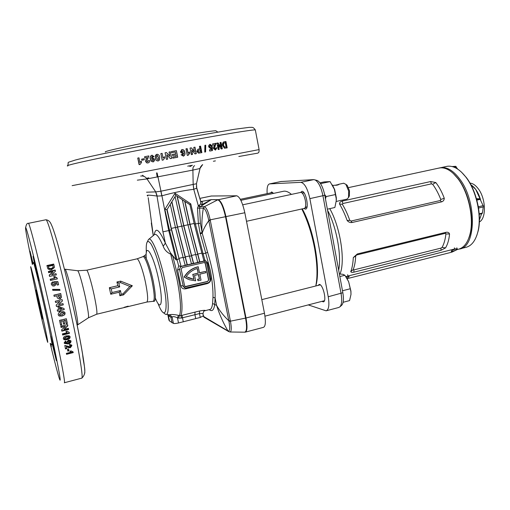 <?xml version="1.0" encoding="UTF-8"?>
<svg xmlns="http://www.w3.org/2000/svg" width="510" height="510" viewBox="0 0 510 510"><rect width="100%" height="100%" fill="white"/><g stroke="black" fill="none" stroke-linecap="round" stroke-linejoin="round"><path stroke-width="0.76" d="M468.837 238.011C475.059 223.495 470.169 194.661 458.809 179.654L453.288 173.457L457.833 178.36C468.556 191.588 474.421 217.655 470.245 233.497L468.837 238.011M439.639 167.924L440.869 167.656C447.072 166.846 453.339 170.614 459.663 178.972C477.188 201.437 476.181 247.873 459.191 249.046L459.14 249.052M461.422 172.074L466.631 177.913C476.729 191.212 482.026 215.628 478.163 230.979L476.748 235.633M460.358 248.746L465.483 247.452C471.418 246.158 475.569 240.867 477.934 231.578C481.867 215.953 476.461 191.059 466.178 177.518L465.579 176.721C459.376 168.95 453.256 165.469 447.213 166.285L446.008 166.547M479.355 221.958C486.527 218.458 485.979 198.575 478.265 188.77C475.6 185.245 472.834 183.351 469.978 183.09M479.413 219.963L481.612 213.703L479.413 219.963M480.707 200.251L475.69 189.357L470.934 184.837C475.307 187.648 478.565 192.786 480.707 200.251M455.22 249.078C452.663 249.97 451.325 250.741 451.203 251.385L452.765 251.245C455.398 250.506 456.75 249.772 456.82 249.058L455.22 249.078M346.749 277.976C348.534 277.325 349.337 276.771 349.146 276.318L345.933 276.713M347.157 278.658L451.879 252.157L456.934 249.715L457.266 248.899L454.863 248.912L345.844 276.586M346.067 276.904L347.839 276.184M452.874 249.996L455.353 249.046M339.36 273.94L342.943 274.323L344.894 275.26L348.649 281.711L350.931 291.146L350.988 294.423L349.573 300.594L343.103 302.29M345.895 276.649L348.649 281.711L350.88 291.414L350.988 294.423M344.894 275.26L339.845 276.535M350.306 288.743L342.478 290.757M341.273 200.245L336.186 201.507M334.165 185.257L334.343 185.232C336.332 185.398 337.875 185.124 338.984 184.41L335.229 185.245M346.182 184.556L347.233 185.366L349.49 190.797L349.369 195.923L348.967 196.688M341.898 200.245L347.029 199.117L348.528 197.523L348.674 191.103L345.856 184.308L343.619 183.237M300.607 192.436L301.397 192.499C303.093 193.519 304.406 196.197 305.343 200.532C306 204.516 305.764 207.117 304.648 208.341L246.496 221.295M325.456 198.887L326.119 196.579L324.634 194.514M320.873 184.186L320.509 183.613M336.339 200.118L336.319 197.759L334.662 189.58L332.361 184.894M319.955 182.816L324.341 181.885L330.091 181.611L334.362 189.229L336.173 198.364L336.23 200.825L334.866 207.5L327.363 209.176M320.809 183.574L330.091 181.611M326.119 196.579L335.452 194.552M479.241 214.27L481.937 213.626L482.441 213.033L483.372 206.244L480.171 199.372L479.457 198.753L476.448 198.715M478.654 208.928L478.119 205.74M479.202 213.805L482.441 213.033M478.807 207.965L483.461 206.862M478.603 206.722L483.257 205.626M476.844 200.143L480.171 199.372M476.646 199.404L479.457 198.753M457.604 169.033L455.698 166.317L452.262 166.547M454.391 167.305L456.361 166.878M453.205 166.859L455.698 166.317M203.879 260.75L204.797 259.839L207.647 262.95L210.789 278.587L209.897 278.919M199.971 206.856L198.345 205.906L200.628 204.038L202.699 205.09L199.971 206.856L199.576 207.965L200.392 223.252L202.221 233.197C203.388 229.296 205.587 225.12 208.807 220.664L208.698 220.148C207.111 212.989 205.364 208.998 203.465 208.176L203.343 208.156C201.954 216.501 201.526 224.629 202.068 232.554L200.118 233.147L198.384 223.558L197.498 208.093L198.345 205.906L193.755 189.325C183.466 190.555 172.858 192.716 161.931 195.808L168.727 230.571L169.518 230.284L164.845 209.329L175.013 193.277L190.778 203.879L195.375 223.871L200.392 223.252M200.781 201.278L202.132 201.597L202.374 202.196L201.89 204.58L200.628 204.038L201.833 204.739L202.291 204.484L201.833 204.739L202.699 205.09L211.414 199.62L218.159 199.684C221.028 200.723 223.641 206.442 225.987 216.839L246.005 318.01C247.516 326.547 247.273 331.264 245.272 332.157L244.876 332.201M109.344 287.704L117.829 285.721L116.93 281.992L120.615 281.137L132.351 285.753L123.535 294.888L119.863 295.762L119.212 292.23L110.74 294.238L109.344 287.704L111.225 288.902L112.002 292.542L120.475 290.541L121.189 294.264L122.986 293.837L129.859 286.435L120.609 282.629L118.805 283.05L119.703 286.913L111.225 288.902M167.286 314.587L169.817 314.753C171.341 314.243 174.235 314.44 178.494 315.352L179.494 315.601L178.468 318.093L181.413 318.055L180.973 315.588L199.601 310.985C203.439 310.284 205.345 310.144 205.307 310.571L204.325 311.017C203.751 310.851 203.311 311.852 203.012 314.026L203.012 314.026C202.642 313.471 201.463 313.325 199.474 313.58L181.413 318.055M224.489 148.257L227.192 147.881L225.943 141.506L223.284 142.124L222.379 143.986L222.5 145.375L224.489 148.257M220.881 146.714L218.025 142.927L216.935 143.125L218.203 149.557L219.211 149.373L218.382 145.146L221.283 148.984L222.303 148.792L221.04 142.386L220.065 142.558L220.881 146.714L220.345 146.823L217.509 143.042L218.025 142.927M216.119 143.272L212.581 143.922L212.829 145.159L214.85 144.789L213.722 146.899L213.511 148.62L215.532 150.061L216.871 147.798L215.819 147.868L215.341 148.984L214.531 148.257L214.589 147.473L216.119 143.272L212.587 143.935M210.369 145.356L211.414 146.191L212.313 145.885L210.107 144.285L208.762 145.395L208.635 146.855L210.668 148.652L211.312 148.282L211.325 149.475L209.451 149.825L209.693 151.075L212.428 150.558L212.358 146.867L211.401 146.886L210.713 147.524L209.718 146.625L210.369 145.356M205.6 151.929L204.752 152.088L204.886 145.331L205.728 145.178L205.6 151.929M199.901 148.761L197.861 149.245L196.892 151.476L198.492 153.172L201.871 152.637L200.57 146.128L199.423 146.338L199.901 148.761L199.11 148.914M194.629 151.617L191.326 147.843L190.026 148.085L191.339 154.632L192.544 154.402L191.683 150.106L195.037 153.931L196.28 153.695L194.973 147.167L193.787 147.384L194.342 151.68L191.326 147.843M188.133 153.28L189.459 151.942L189.714 153.198L188.273 155.212L187.291 155.403L185.971 148.85L187.195 148.62L188.133 153.28L186.972 148.671L185.978 148.863M216.336 131.089L215.819 130.732C210.993 130.949 196.643 133.206 172.775 137.515C137.292 143.954 101.802 151.661 105.538 151.967M33.061 263.46L30.039 251.13L32.672 264.04M54.411 350.721L50.834 336.275L52.81 346.347L56.38 360.755L54.411 350.721M36.382 269.669L33.067 256.281L35.286 267.591L38.594 280.94L36.382 269.669M41.068 309.506C45.753 330.474 48.718 345.519 47.494 341.802C46.429 338.85 41.68 319.024 37.421 299.925L30.664 267.042C30.332 263.6 35.738 285.555 41.068 309.506M33.392 262.962C33.105 259.08 39.091 282.923 44.905 309.105C50.012 332.029 53.129 348.362 51.688 344.237M62.118 316.015L64.732 314.715L65.108 313.063L63.973 311.693L61.2 311.75C59.243 312.005 58.242 312.993 58.197 314.715L59.217 316.034L62.118 316.015L59.147 315.862L58.312 315.084M60.932 321.338L61.704 324.915L60.569 325.195L59.53 320.382L66.338 318.737L67.346 323.461L66.217 323.735L65.471 320.242L63.986 320.599L64.687 323.85L63.552 324.13L62.857 320.873L60.843 321.102L61.704 324.915M65.446 326.368L61.57 329.893L61.844 331.162L68.62 329.498L68.372 328.319L63.922 329.415L67.849 325.839L67.588 324.583L60.792 326.241L61.053 327.445L65.446 326.368L60.983 327.133M65.93 331.474L67.141 331.175L69.226 332.443L69.417 333.361L62.653 335.038L62.411 333.884L67.237 332.692L65.981 331.462M66.019 331.723L67.237 332.692M67.116 339.673L69.723 338.436L70.15 336.944L69.194 335.784L66.351 335.88C64.419 336.166 63.406 337.091 63.31 338.64L64.273 339.787L67.116 339.673L66.982 339.226L64.139 339.348L63.304 338.589M65.337 342.739L65.994 341.936L65.624 340.89L64.183 342.873L64.413 343.44L68.028 343.969C69.94 343.632 70.935 342.726 71.017 341.247L70.769 340.642L68.474 340.023L66.682 342.21L67.447 343.09L65.414 342.918L65.223 342.35M66.784 348.611L66.396 346.647L68.595 347.622L70.374 347.705L71.878 345.627L71.649 345.034L69.519 344.403L69.596 345.474L70.762 345.888L70.004 346.736L64.795 345.442L65.497 348.942L66.784 348.611L66.631 348.069L65.388 348.387M68.563 348.936L68.933 350.842L67.817 351.122L67.447 349.216L68.563 348.936M71.12 352.161L69.819 351.224L71.1 350.899L73.077 351.862L73.217 352.614L66.549 354.31L66.37 353.373L71.12 352.161L70.163 351.135M38.479 302.691L35.91 290.018L39.876 306.37L42.432 318.999L38.479 302.691M117.153 309.194L121.495 308.142L117.147 309.226M121.042 308.32L146.714 302.086C148.263 301.098 147.868 294.621 145.528 282.655C142.966 270.198 138.695 258.455 136.98 258.857L136.807 258.895M123.873 307.6L124.771 307.383L123.873 307.606M128.208 306.351L124.096 307.351L128.157 306.147M203.375 315.817L200.258 317.456L178.525 322.97C176.02 323.525 174.318 323.665 173.419 323.404L169.486 320.962L168.925 320.063M187.916 279.161L184.148 277.051C187.425 271.588 192.091 268.158 198.135 266.755L199.544 272.831L205.606 271.397L205.874 272.729L199.818 274.163L201.029 280.162L198.046 280.71L197.574 279.282L198.046 280.71M205.167 310.666L209.718 309.525C211.14 309.372 212.103 307.358 212.6 303.482L212.982 297.234C213.154 289.871 212.281 280.997 210.369 270.606L205.747 253.164L203.114 253.782L204.797 259.839M210.789 278.587C210.898 281.125 209.693 282.814 207.175 283.643L185.755 288.813C183.141 289.215 181.496 288.201 180.814 285.772L182.886 285.836L184.403 287.71M211.287 196.012L236.723 195.789C239.796 196.777 242.492 202.425 244.826 212.746L264.467 313.236C265.933 321.727 265.582 326.432 263.415 327.369L245.508 332.093M156.564 172.884L157.201 177.085M180.814 285.772L177.569 269.969L178.672 265.901L180.738 266.309L179.526 269.427L183.23 286.002L185.436 288.093L207.952 282.852C209.502 282.31 210.19 281.22 210.024 279.569L206.748 263.287L204.306 261.165L181.981 266.252C180.393 266.794 179.692 267.897 179.864 269.56M178.672 265.901L177.008 259.737L176.103 259.941L170.429 252.788L165.38 243.155L162.926 231.84L156.997 196.05C148.748 194.871 145.701 194.871 147.849 196.044M200.277 233.822L202.221 233.197L207.589 252.246L205.747 253.164L200.118 233.147M194.284 224.094L195.375 223.871L203.114 253.782L202.005 253.884M196.35 186.481L200.545 200.946M198.326 274.52L199.448 279.123L198.505 274.476L194.559 275.413L195.655 280.825L189.459 279.76L184.333 277.134C187.616 271.664 192.283 268.228 198.333 266.826M199.448 279.123L197.772 279.365M193.978 279.352L186.182 276.694C188.961 272.601 192.659 269.866 197.287 268.483L198.231 273.143L192.965 274.386L193.978 279.352L188.592 277.95M170.283 204.453L175.453 227.505L185.181 265.34L181.056 266.392L171.315 228.403L167.082 209.514L175.778 195.483L167.082 209.514M171.768 201.826L177.454 227.179L187.144 264.773L185.155 265.232M175.128 196.79L181.713 226.147L191.467 263.88L187.336 264.837L177.595 227.039L171.94 201.826M175.772 195.483L177.091 196.35L183.702 225.822L193.411 263.313L191.441 263.772M187.941 224.795L197.714 262.427L193.609 263.383L183.849 225.688L177.27 196.35L182.312 199.684L187.941 224.795L183.849 225.688M182.344 199.818L184.748 201.405L189.918 224.476L199.646 261.866L197.689 262.318M194.144 223.45L203.962 261.069L199.85 261.93L190.064 224.336L184.926 201.412L189.949 204.727L194.144 223.45L190.064 224.336M175.778 195.483L177.27 196.35M166.795 209.495L171.462 229.806L181.056 266.392M148.206 197.663L153.293 235.563M154.32 234.689C155.505 226.669 159.196 229.487 165.38 243.155L163.206 246.215C159.145 236.799 156.143 233 154.186 234.823L148.792 239.286M162.926 231.84L168.727 230.571L176.103 259.941M178.863 258.825L177.008 259.737L169.518 230.284L171.462 229.806M207.685 281.526L208.724 279.882L205.441 263.594L204.23 262.529L182.255 267.597L181.197 269.255L184.556 285.683L185.665 286.728L207.685 281.526L208.513 279.805L205.237 263.53L204.446 262.561M185.187 286.563L207.481 281.443M199.244 279.046L197.574 279.282M199.525 272.716L205.606 271.397M198.231 273.143L197.115 268.534M198.033 273.067L192.965 274.386M192.774 274.31L193.953 279.352M178.494 315.352L177.467 317.838C174.822 316.602 173.03 316.327 172.093 317.016L170.888 317.258L168.351 315.499L169.486 320.962M203.063 314.281L203.413 316.009M202.374 202.196L200.972 201.552L211.414 199.62L217.751 199.831L236.723 195.789M200.143 199.506L200.532 199.506L200.143 199.588M160.841 191.218L161.823 195.84L157.201 196.089L155.748 191.907L160.886 191.212L196.465 183.734L200.035 168.51L192.895 170.079L193.175 184.684L193.755 189.325M200.659 203.879L200.621 201.112M196.675 187.992L196.509 183.657L196.669 188.126L193.857 189.312L193.213 184.677M228.939 321.306L230.424 321.172C231.731 328.255 231.508 331.863 229.774 331.984L228.078 330.971C229.857 331.347 230.144 328.128 228.939 321.306L208.807 220.664L210.292 220.441L230.424 321.172L245.571 318.112L225.547 216.928C223.201 206.569 220.607 200.87 217.751 199.831L204.389 206.709C206.512 207.544 208.443 211.956 210.19 219.944L210.292 220.441M58.924 310.877L59.109 311.718L60.244 311.451L60.059 310.609L64.254 309.608L64.011 308.512L59.192 306.727L58.057 306.994L58.644 309.615L57.241 309.946L57.522 311.215L58.924 310.877L57.49 311.094M59.995 301.455L56.157 305.114L56.463 306.478L63.297 304.865L63.011 303.597L58.529 304.655L62.418 300.951L62.118 299.619L55.284 301.225L55.571 302.494L59.995 301.455L55.564 302.475M56.731 295.8L57.343 298.025L59.753 299.019L61.461 297.228L60.728 293.537L53.894 295.118L54.187 296.393L56.731 295.8M59.772 289.393L59.989 290.337L52.791 290.317L52.575 289.368L59.772 289.393L59.944 290.337M52.447 284.07L53.27 282.852L52.868 281.813L51.382 283.114L51.319 284.382L52.606 285.919L54.175 286.04L55.826 284.841L55.507 282.948L56.788 282.923L57.292 285.065L58.599 284.765L57.859 281.635L53.92 281.749L54.697 284.229L53.856 284.803L52.453 284.268L53.856 284.994L54.774 283.955M55.061 278.141L53.601 276.86L54.908 276.56L57.075 277.944L57.311 278.919L50.49 280.462L50.203 279.244L55.061 278.141L50.261 279.493M53.046 271.709L49.228 275.132L49.534 276.42L56.342 274.89L56.055 273.691L51.587 274.699L55.456 271.224L55.163 270L48.361 271.518L48.641 272.691L53.046 271.709L49.291 275.406M54.232 266.207L53.697 264.052L46.914 265.551L47.857 268.802L49.961 269.898L51.453 269.764L54.347 267.578L54.232 266.207L54.379 267.074M50.49 343.536L51.344 346.577L50.885 343.772M139.95 162.511L141.289 161.154L141.55 162.422L140.097 164.456L139.115 164.647L137.751 158.062L138.975 157.826L139.95 162.511L141.308 161.262M144.273 159.783L141.876 160.248L141.646 159.152L144.043 158.686L144.273 159.783M144.591 156.736L144.853 158.004L147.269 157.539L145.873 159.757L145.586 161.536L146.816 162.913L147.945 162.939C149.194 162.645 149.761 161.848 149.634 160.548L148.353 160.669L147.747 161.836L146.797 161.122L148.856 155.913L144.591 156.736L148.856 155.926M151.967 156.366L152.834 156.991L154.071 156.608L151.916 155.231C150.284 155.907 149.736 157.182 150.284 159.063L151.209 161.249L153.191 161.931L154.836 160.357L154.817 159.388L152.458 157.679L151.368 158.457L151.967 156.366M155.327 158.043L156.525 160.586L158.17 160.969L159.534 160.012L159.649 157.233C159.471 155.34 158.527 154.364 156.799 154.294L155.391 155.346L155.422 158.036L155.486 155.327L157.309 154.249M164.462 156.691L164.724 157.96L163.206 160.006L162.186 160.197L160.841 153.606L162.116 153.363L163.072 158.055L164.469 156.704L163.072 158.055M169.919 156.302L166.445 152.541L165.081 152.796L166.419 159.388L167.688 159.145L166.808 154.817L170.34 158.635L171.66 158.387L170.321 151.802L169.059 152.044L169.875 156.321L166.445 152.541M175.338 151.986L171.641 152.688L171.417 151.591L176.377 150.654L177.703 157.227L172.839 158.157L172.616 157.061L176.23 156.372L175.937 154.938L172.578 155.582L172.355 154.485L175.714 153.841L175.338 151.986M183.16 155.053L182.319 154.428L181.101 154.798L183.504 156.105C184.881 155.314 185.321 154.071 184.811 152.375C184.594 150.52 183.651 149.564 181.974 149.513L180.374 152.037L182.701 153.739L183.753 152.975L183.026 155.085M171.15 256.045L176.862 278.479C180.553 297.451 181.433 309.825 179.494 315.601L180.973 315.588C182.956 309.774 182.089 297.304 178.373 278.173L172.609 255.567L171.15 256.045L170.863 254.292C166.961 252.444 164.405 249.747 163.206 246.215M146.542 178.302L148.786 177.843M194.584 165.648C193.309 166.413 192.742 167.892 192.895 170.079L147.001 178.921L155.748 191.907M140.671 176.058C143.233 175.682 145.344 176.638 147.001 178.921L137.33 180.157M146.51 192.206L155.614 191.881L156.997 196.05M157.118 172.947L161.931 195.808M200.111 168.223L202.655 164.596M112.002 292.542L110.74 294.238M117.829 285.721L119.703 286.913M120.475 290.541L119.212 292.23M116.93 281.992L118.805 283.05M121.189 294.264L119.863 295.762M120.615 281.137L120.609 282.629M122.986 293.837L123.535 294.888M132.351 285.753L129.859 286.435M47.009 265.952L53.748 264.467L54.277 266.596M53.697 264.052L53.748 264.467M48.322 266.43L48.801 268.107L51.236 268.591L53.155 267.285L52.849 265.429L48.322 266.43L48.852 268.49L51.28 268.961L53.199 267.661L53.174 267.004L53.218 267.412M51.236 268.591L51.28 268.961M48.801 268.107L48.852 268.49M51.587 274.699L56.055 273.691M56.081 273.998L56.304 274.896M48.444 271.856L55.195 270.345L55.163 270M55.195 270.345L55.418 271.256M53.779 277.096L54.933 276.834L57.094 278.199L57.267 278.925M53.932 281.973L57.866 281.845L58.561 284.778M55.507 282.948L55.998 284.166M51.261 284.044L51.395 283.33L52.881 282.036L53.206 282.878M52.606 289.508L59.753 289.514M53.913 295.188L60.703 293.613L61.461 297.228M61.429 297.26L60.295 298.834M57.872 295.532L59.44 297.751L60.218 296.75L59.88 295.067L57.84 295.596L59.409 297.783L59.906 297.521M62.966 303.609L63.297 304.865M63.24 304.808L56.451 306.414M62.073 299.631L62.367 300.938L58.529 304.655M63.967 308.493L64.183 309.493L59.995 310.494L60.244 311.451M60.18 311.323L59.077 311.591M62.054 308.805L59.389 307.759L59.778 309.347L62.054 308.805L59.447 307.836L59.778 309.347M64.732 314.715L62.041 315.837M64.866 312.439L64.649 314.549M63.865 313.076L63.068 312.611L61.391 312.866L59.364 314.523M63.068 312.611L61.461 313.012L59.338 314.447L60.174 315.021L61.844 314.766L63.973 313.331L63.144 312.757M60.843 321.102L62.857 320.873M65.471 320.242L63.897 320.369L64.687 323.85M64.585 323.582L63.495 323.85M66.294 318.744L67.346 323.461M67.243 323.187L66.16 323.448M61.608 324.64L60.505 324.908M68.327 328.332L68.62 329.498M68.499 329.16L61.767 330.811M67.543 324.596L67.741 325.539L63.922 329.415M69.181 332.437L69.29 332.979L62.571 334.643M69.417 333.361L69.29 332.979M69.723 338.436L69.589 337.996L66.982 339.226M64.273 339.787L64.139 339.348M70.15 336.944L70.023 336.555M70.017 336.536L69.589 337.996M68.907 336.919L68.098 336.307L66.44 336.594L64.343 338.041M68.098 336.307L68.232 336.728L66.574 337.008L64.438 338.359L65.242 338.85L66.893 338.57L69.028 337.218L68.232 336.728M66.44 336.594L66.574 337.008M64.311 337.932L64.438 338.359M65.828 341.477L65.197 342.267M67.447 343.09L66.663 342.07M71.017 341.247L70.909 340.903M70.884 340.839C70.75 342.261 69.755 343.141 67.881 343.472L64.164 342.765M68.028 343.969L67.881 343.472M69.768 341.19L68.608 340.629L67.741 341.783M69.755 341.075L69.864 341.419M68.608 340.629L68.748 341.101L67.843 342.127L68.958 342.624L69.902 341.547L68.748 341.101M67.703 341.649L67.843 342.127M70.616 345.461L69.558 344.938M70.724 345.78L70.603 345.366M71.878 345.627L71.776 345.283M71.738 345.2L70.221 347.163L68.442 347.087L66.249 346.124L66.631 348.069M70.374 347.705L70.221 347.163M68.595 347.622L68.442 347.087M66.396 346.647L66.249 346.124M68.519 348.948L68.933 350.842M68.773 350.268L67.709 350.542M73.019 351.862L66.434 353.698M73.217 352.614L73.045 352.015M225.943 141.506L223.782 141.907M225.356 141.627L226.606 147.989M223.998 142.972L223.291 143.163L222.908 145.375L224.19 147.282L226.064 146.988L225.235 142.736L223.858 143.042L223.463 145.261L224.751 147.167L224.19 147.282M223.463 145.261L222.908 145.375M223.858 143.042L223.291 143.163M226.064 146.988L225.037 147.186M224.751 147.167L225.611 147.071M217.509 143.042L216.941 143.144M218.694 149.468L217.866 145.254L218.382 145.146M221.761 148.894L220.498 142.5L221.04 142.386M220.498 142.5L220.071 142.577M215.622 143.38L214.053 148.353L215.341 148.984M214.589 147.473L214.111 147.575M214.531 148.257L214.053 148.353M215.826 147.932L216.374 147.9L215.309 150.093M216.871 147.798L216.374 147.9M210.318 145.369L209.278 146.721L210.713 147.524M209.718 146.625L209.278 146.721M211.357 146.969L211.905 146.963L211.975 150.641M212.358 146.867L211.905 146.963M211.325 149.475L209.451 149.838M211.312 148.282L210.451 148.678M209.82 144.362L211.854 145.981L211.395 146.141M212.313 145.885L211.854 145.981M205.211 152.005L205.326 145.267L205.728 145.178M205.326 145.267L204.886 145.344M201.514 152.7L200.22 146.204L200.57 146.128M200.22 146.204L199.423 146.357M198.989 150.074L197.74 151.304L198.632 152.082L200.5 151.77L200.118 149.851L198.855 150.106L198.065 151.234L198.632 152.082M198.065 151.234L197.74 151.304M200.5 151.77L199.55 151.954M198.964 152.012L199.888 151.884M191.059 147.906L190.032 148.104M192.276 154.453L191.683 150.106M195.974 153.752L194.973 147.167M194.673 147.237L193.787 147.403M189.242 152.088L189.471 153.255L188.05 155.257M182.153 154.479L182.982 155.091M183.753 152.975L182.695 153.746M181.675 149.583L181.796 149.557C183.46 149.608 184.397 150.565 184.62 152.426C185.117 154.116 184.69 155.359 183.326 156.143L183.211 156.175M182.51 152.656L183.358 151.502L181.891 150.686L181.439 151.782L182.599 152.63M181.439 151.782L182.688 152.611M181.891 150.686L181.605 151.738M172.355 154.492L175.714 153.841M172.616 157.067L176.23 156.372M177.582 157.252L176.377 150.654M176.256 150.692L171.424 151.604M166.426 152.554L165.081 152.815M166.789 154.83L167.669 159.145M171.596 158.393L170.321 151.802M170.263 151.827L169.059 152.056M162.218 160.191L160.841 153.606M162.116 153.376L160.873 153.618M156.525 160.586L155.422 158.036M157.966 161.001L156.608 160.573M157.883 159.879L158.623 159.082L158.438 157.456L157.227 155.378M158.623 159.082L158.374 157.462L157.029 155.391L156.411 156.188L156.595 157.8L157.947 159.872L158.559 159.082M152.936 156.959L152.127 156.353M151.368 158.457L152.732 157.641M153.115 161.944L151.349 161.236L150.424 159.043C149.883 157.169 150.418 155.894 152.037 155.225L152.26 155.193M153.057 160.822L153.676 159.675L152.611 158.801M153.676 159.675L152.458 158.82L151.776 159.936L152.943 160.835L153.561 159.687M147.747 161.836L148.518 160.65M147.9 162.945L147.001 162.888L145.771 161.504L146.058 159.732L147.269 157.539M145.044 157.966L144.783 156.71M144.049 158.699L141.646 159.152M142.092 160.21L141.869 159.12M139.37 164.596L137.751 158.062M138.981 157.839L138.012 158.03M204.076 317.214L203.229 316.245L228.078 330.971M203.139 314.644L203.987 316.971L204.784 317.653M207.589 252.246C212.874 269.51 215.379 284.758 215.112 297.999L214.691 304.476C213.926 310.137 212.096 311.865 209.215 309.653M212.6 303.482L216.603 305.426C219.383 314.224 223.157 322.715 227.938 330.901L228.633 331.608M212.982 297.234L215.112 297.999L216.603 305.426C219.746 310.934 223.826 316.06 228.837 320.809L230.322 320.682M171.615 254.311L170.863 254.292L170.429 252.788M169.817 314.753L172.093 317.016L173.419 323.404M199.601 310.985L199.474 313.58L200.258 317.456M205.307 310.571L204.325 311.017M203.159 204.829L202.291 204.484L210.923 199.888M202.585 164.647C200.985 166.126 200.124 167.42 200.003 168.523L196.465 183.734L196.669 188.126L200.768 201.673L200.691 201.297L201.941 201.622L200.64 201.157M198.925 205.32L200.353 206.531L204.268 206.703L203.343 208.156L197.498 208.093M206.716 263.147L207.647 262.95M177.569 269.969L179.526 269.427L183.23 286.002M189.784 204.618L190.778 203.879M175.708 195.438L175.013 193.277M166.77 209.502L164.845 209.329M457.087 249.575L457.929 249.364C463.635 248.128 467.664 243.047 470.01 234.115C474.255 217.987 468.276 191.409 457.362 177.939C451.707 170.92 446.11 167.548 440.563 167.822L438.409 168.192M317.819 285.472L319.438 284.376C323.295 284.956 326.999 301.735 323.302 301.85L321.944 301.353M300.632 192.423L301.945 191.32C305.873 190.759 309.513 209.106 305.484 209.125L304.126 208.584M270.619 192.901L271.651 191.932L273.449 193.405M308.25 304.903L326.107 310.82C328.842 309.748 329.549 305.056 328.236 296.756L309.87 198.626C307.594 188.566 304.585 183.141 300.849 182.338L269.535 183.906C267.578 184.492 266.781 187.731 267.144 193.634M326.425 310.737L338.723 307.492L339.966 306.797C341.802 304.54 342.172 300.09 341.056 293.441L322.938 195.789C321.153 187.406 318.546 182.127 315.123 179.941L313.746 179.628L280.991 181.528M435.814 182.554C439.161 186.838 441.979 192.072 444.267 198.25C444.197 200.118 443.292 201.316 441.564 201.858L352.136 222.487C350.211 222.787 348.559 222.13 347.176 220.524C344.843 214.136 342.28 208.603 339.494 203.93C339.462 202.521 340.355 201.577 342.172 201.099L430.689 181.541L435.814 182.554L432.652 184.282L431.371 183.868L342.847 203.522L342.357 204.357C345.13 208.851 347.61 214.181 349.79 220.358L351.007 221.047L440.277 200.519L440.787 199.474C438.485 193.57 435.776 188.509 432.652 184.282M353.303 257.569L357.312 253.967L446.084 232.305C447.831 232.005 448.985 232.566 449.552 233.982C449.036 239.623 447.703 244.264 445.549 247.898L440.991 250.302L353.946 272.161C352.149 272.582 351.084 272.41 350.746 271.658C352.136 268.132 352.984 263.44 353.303 257.569L355.674 256.026C355.432 261.604 354.603 266.144 353.169 269.637L353.838 269.911L440.984 248.109L442.087 247.407C444.031 243.901 445.3 239.413 445.906 233.943L445.153 233.351L356.592 254.994L355.674 256.026M316.41 180.285L317.507 180.585C320.707 182.618 323.13 187.521 324.787 195.292L342.847 292.734C343.874 298.905 343.53 303.042 341.808 305.146L341.534 305.394M449.552 233.982L445.906 233.943M445.549 247.898L442.087 247.407M353.169 269.637L350.746 271.658M444.267 198.25L440.787 199.474M342.357 204.357L339.494 203.93M349.79 220.358L347.176 220.524M315.792 285.983C317.743 276.165 317.316 263.46 314.511 247.86C311.635 233.083 307.422 220.154 301.856 209.081M291.433 194.393C288.66 191.996 286.123 190.931 283.821 191.205L282.82 191.422M348.043 275.833L347.597 274.718M454.863 248.912L454.372 247.866M157.966 303.354C165.476 323.04 169.205 310.405 162.9 280.691C159.171 263.651 155.231 251.449 151.087 244.092C147.326 238.808 145.745 241.702 146.344 252.775M146.701 243.06L148.455 239.566C151.26 235.269 159.981 256.422 164.851 280.5C169.282 301.557 169.25 317.284 165.234 314.103L162.97 312.388M153.319 301.359L153.975 301.372C156.003 301.072 155.741 294.283 153.198 281.01C150.399 267.31 145.56 254.713 143.801 256.179L145.822 254.668M146.306 258.71C144.712 240.325 153.669 254.77 158.833 280.379C163.576 302.628 161.026 312.77 155.333 298.025M64.929 269.216L65.184 269.242C66.255 270 70.405 284.982 73.752 300.377C76.87 314.982 78.189 323.13 77.698 324.806L77.654 324.838M88.37 317.838L88.415 317.806C88.982 316.276 87.969 309.353 85.368 297.03C82.008 282.126 79.49 273.36 77.82 270.746L86.668 270.211L136.98 258.857L142.845 256.683C144.566 255.242 149.328 267.699 152.095 281.227C154.619 294.34 154.887 301.047 152.898 301.346L146.886 302.041M64.419 269.152L77.558 270.714M86.668 270.211C87.675 269.962 91.36 282.087 94.069 294.767C96.6 306.931 97.442 313.427 96.588 314.256L88.415 317.806L77.131 325.201M255.382 130.299L255.306 129.871C251.927 129.712 223.144 134.391 183.026 141.818C152.63 147.435 119.047 154.02 96.741 158.725C74.294 163.506 64.674 165.916 67.875 165.967M259.093 149.589L72.127 185.646M32.379 264.48C26.622 237.246 23.791 220.894 26.718 230.169C29.574 239.126 38.601 276.286 47.028 314.217C54.608 348.285 59.989 375.213 60.193 379.491C60.422 383.89 56.081 367.92 50.184 343.364M28.311 223.348L28.432 223.329C29.465 222.468 40.564 266.328 51.07 313.816C60.154 354.686 65.796 384.61 64.324 382.755M45.715 219.804L45.938 219.759C47.857 218.726 59.753 262.108 70.048 309.283C78.993 349.892 83.818 379.816 81.6 378.178L64.445 382.723M73.504 307.97C81.128 342.694 85.705 370.209 84.673 373.365M183.294 321.842L182.013 315.301M183.052 257.416L178.908 258.366M185.117 257.276L183.141 257.728M189.325 255.982L185.2 256.925M191.377 255.841L189.414 256.288M195.566 254.547L191.46 255.491M197.606 254.413L195.655 254.86M201.781 253.126L197.695 254.063M175.453 227.505L171.315 228.403M177.454 227.179L175.472 227.607M181.713 226.147L177.595 227.039M183.702 225.822L181.732 226.249M189.918 224.476L187.967 224.897M195.738 318.686L194.909 314.625L195.03 312.037M178.468 318.093L177.467 317.838L178.525 322.97M172.036 322.804L170.888 317.258L168.67 314.989M168.95 320.191L167.847 314.855M264.467 313.236L245.571 318.112C247.165 327.344 246.783 332.029 244.411 332.182L230.169 331.991M211.561 195.967L199.818 198.409M244.826 212.746L208.698 220.148M152.305 229.621L151.298 223.017M204.268 206.703L203.465 208.176M181.509 138.408L131.497 147.957M48.552 267.361L48.603 267.75M224.215 142.921L223.896 142.991M215.214 146.281L214.729 146.383M189.867 166.572L191.652 165.718M142.481 175.21L144.171 176.479M204.478 317.532L203.873 316.901M207.175 283.643L207.13 283.05M185.755 288.813L185.704 288.112M338.666 270.166C341.7 255.249 336.523 227.065 327.579 210.337M329.747 208.641C340.317 226.982 345.563 260.992 340.023 273.978M315.798 285.931C320.898 269.758 314.058 230.08 302.315 208.979M342.847 292.734L328.236 296.756M281.348 181.464L269.637 183.9M313.746 179.628L300.849 182.338M324.787 195.292L309.87 198.626M356.592 254.994L357.312 253.967M446.084 232.305L445.153 233.351M440.991 250.302L440.984 248.109M353.838 269.911L353.946 272.161M441.564 201.858L440.277 200.519M430.689 181.541L431.371 183.868M342.847 203.522L342.172 201.099M351.007 221.047L352.136 222.487M478.163 230.979L477.934 231.578M447.213 166.285L440.869 167.656M466.038 177.129L465.579 176.721M457.266 248.899L456.807 247.847M261.808 299.631L320.286 284.848M264.958 316.149L324.417 300.709M349.369 195.923L348.528 197.523M307.116 206.505L304.648 208.341M332.743 185.563L334.248 185.238M338.646 184.301L343.81 183.192M304.234 193.105L301.397 192.499M242.715 204.816L300.779 192.398M347.233 185.366L345.856 184.308M334.662 189.58L334.362 189.229M336.319 197.759L336.173 198.364M240.325 199.308L272.697 192.461M67.741 165.52C69.239 161.192 65.14 163.455 75.219 160.064C87.694 156.697 136.973 146.548 181.56 138.401L234.492 129.285L249.167 127.366C252.852 127.455 252.807 126.703 255.306 129.871L259.106 149.64C259.099 151.731 258.831 152.77 258.302 152.758C256.97 153.497 262.51 152.203 238.833 156.513M215.418 160.886L213.39 161.268M192.417 165.259L187.712 166.164M215.819 130.732L217.681 132.013M81.798 378.133C87.446 372.944 83.665 366.397 82.614 354.367C80.523 341.776 77.475 326.323 73.485 308.008C67.333 279.945 60.148 251.245 55.239 235.384C52.492 226.899 52.453 227.141 51.07 223.992C49.942 221.436 48.233 220.02 45.938 219.759L28.432 223.329C27.164 222.991 26.252 224.368 25.691 227.473M120.041 308.563L118.384 308.964M117.376 309.207L96.69 314.23M203.955 261.056L204.306 261.165M211.484 195.974L199.812 198.396M153.261 235.588L152.28 229.596M142.845 256.683L143.801 256.179M53.155 267.285L53.199 267.661M63.438 338.825L63.571 339.258M68.793 336.568L68.927 336.989M66.708 342.146L66.848 342.624M64.273 342.956L64.413 343.44M69.666 340.846L69.806 341.311M70.527 345.162L70.68 345.678M224.145 142.94L223.578 143.061M209.84 145.471L210.279 145.375M198.855 150.106L198.524 150.176M228.219 331.302L204.899 317.724M203.943 260.999L204.695 261.209M439.594 167.93L348.553 187.603M281.246 181.471L269.535 183.906M317.507 180.585L315.123 179.941M341.808 305.146L339.966 306.797M457.833 178.36L457.362 177.939M470.245 233.497L470.01 234.115M283.821 191.205L240.854 200.315"/></g></svg>

